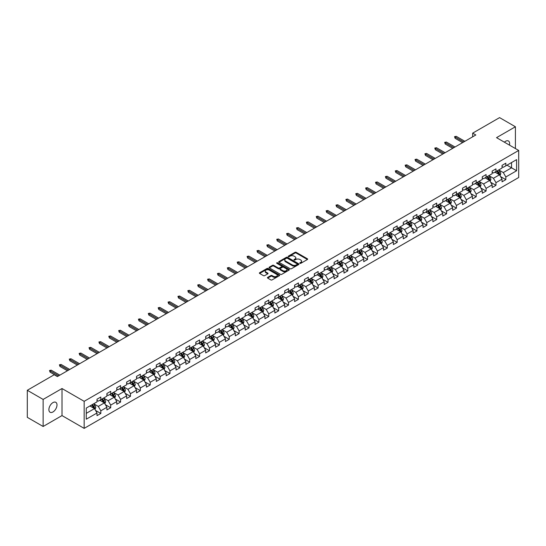 <?xml version="1.0" encoding="UTF-8"?>
<svg xmlns="http://www.w3.org/2000/svg" width="546" height="546" viewBox="0 0 546 546"><rect width="100%" height="100%" fill="white"/><g stroke="black" fill="none" stroke-linecap="round" stroke-linejoin="round"><path stroke-width="0.82" d="M299.931 263.322A0.614 0.355 0 0 0 300.798 263.322L307.405 259.507A0.88 0.505 0 0 0 307.664 259.152A0.88 0.505 0 0 0 307.405 258.79L296.219 252.334A0.88 0.505 0 0 0 294.976 252.334L288.37 256.142A0.614 0.355 0 0 0 289.237 256.647L290.097 256.156A2.812 1.624 0 0 1 294.076 256.156L295.004 256.695A2.812 1.624 0 0 1 295.83 257.842A2.812 1.624 0 0 1 295.004 258.988L294.151 259.48A0.614 0.355 0 0 0 295.017 259.985L295.877 259.493A2.812 1.624 0 0 1 299.856 259.493L300.785 260.032A2.812 1.624 0 0 1 301.61 261.179A2.812 1.624 0 0 1 300.785 262.326L299.931 262.817A0.614 0.355 0 0 0 299.931 263.322L299.931 262.817M52.948 411.964A5.733 3.31 120 0 0 56.688 406.913A5.733 3.31 120 0 0 55.815 402.32A5.733 3.31 120 0 0 52.948 402.607A5.733 3.31 120 0 0 49.201 407.657A5.733 3.31 120 0 0 50.082 412.25A5.733 3.31 120 0 0 52.948 411.964M509.459 145.113A5.733 3.31 120 0 0 508.456 140.991A5.733 3.31 120 0 0 505.589 141.271A5.733 3.31 120 0 0 504.381 142.185M267.683 277.382A0.88 0.505 0 0 0 267.431 277.737A0.88 0.505 0 0 0 267.683 278.098L270.823 279.914A0.88 0.505 0 0 0 272.072 279.914L279.402 275.675A0.88 0.505 0 0 0 279.661 275.314A0.88 0.505 0 0 0 279.402 274.959L268.216 268.495A0.88 0.505 0 0 0 266.974 268.495L259.637 272.734A0.88 0.505 0 0 0 259.377 273.089A0.88 0.505 0 0 0 259.637 273.45L263.431 275.641A0.88 0.505 0 0 0 264.673 275.641L267.813 273.826A0.88 0.505 0 0 0 268.066 273.471A0.88 0.505 0 0 0 267.813 273.109L265.929 272.024A2.355 1.358 0 0 1 265.24 271.062A2.355 1.358 0 0 1 266.694 269.813A2.355 1.358 0 0 1 269.253 270.106L276.624 274.358A2.355 1.358 0 0 1 277.313 275.314A2.355 1.358 0 0 1 275.86 276.569A2.355 1.358 0 0 1 273.293 276.276L272.072 275.566A0.88 0.505 0 0 0 270.823 275.566L267.683 277.382L267.683 278.098M62.005 388.527L43.134 399.426L27.3 390.288L27.3 417.342L43.134 426.481L62.005 415.588L84.166 428.378L84.166 401.324L62.005 388.527L62.005 415.588M515.41 148.546L515.41 126.761L496.539 137.653L518.7 150.45L84.166 401.324M515.41 126.761L499.576 117.622L472.665 133.156L472.665 136.814M27.3 390.288L54.211 374.747L57.378 376.576L475.832 134.985L472.665 133.156M290.158 268.748A0.88 0.505 0 0 0 291.4 268.748L298.737 264.517A0.88 0.505 0 0 0 298.99 264.155A0.88 0.505 0 0 0 298.737 263.8L287.544 257.337A0.88 0.505 0 0 0 286.302 257.337L278.965 261.575A0.88 0.505 0 0 0 278.713 261.93A0.88 0.505 0 0 0 278.965 262.292L290.158 268.748M277.068 263.452A0.614 0.355 0 0 1 277.696 263.541L289.059 270.099L281.736 274.331A0.88 0.505 0 0 1 280.494 274.331L269.301 267.868L272.44 266.073L272.44 265.342L269.301 267.151A0.88 0.505 0 0 0 269.048 267.513A0.88 0.505 0 0 0 269.301 267.868L269.301 267.151M272.44 266.073A0.88 0.505 0 0 1 273.683 266.073L273.683 265.342A0.88 0.505 0 0 0 272.44 265.342M273.683 265.342L278.221 267.963A0.88 0.505 0 0 0 279.463 267.963L281.545 266.755A0.88 0.505 0 0 0 281.804 266.4A0.88 0.505 0 0 0 281.545 266.038L276.822 263.315A0.614 0.355 0 0 1 277.696 262.81L289.066 269.376A0.88 0.505 0 0 1 289.325 269.738A0.88 0.505 0 0 1 289.066 270.093L289.066 269.376M84.166 428.378L518.7 177.505L518.7 150.45M95.53 410.415L100.819 413.465L100.819 410.797L106.9 407.289L106.9 409.957L110.701 407.76L110.701 405.091L116.776 401.583L116.776 404.252L120.577 402.061L120.577 399.385L126.658 395.877L126.658 398.546L130.453 396.355L130.453 393.686L136.534 390.178L136.534 392.847L140.336 390.649L140.336 387.981L146.417 384.473L146.417 387.141L150.211 384.95L150.211 382.282L156.292 378.767L156.292 381.436L160.094 379.245L160.094 376.576L166.168 373.068L166.168 375.737L169.97 373.539L169.97 370.87L176.051 367.362L176.051 370.031L179.852 367.84L179.852 365.172L185.927 361.657L185.927 364.325L189.728 362.135L189.728 359.466L195.809 355.958L195.809 358.626L199.604 356.429L199.604 353.76L205.685 350.252L205.685 352.921L209.487 350.73L209.487 348.061L215.568 344.546L215.568 347.215L219.362 345.024L219.362 342.356L225.443 338.848L225.443 341.516L229.245 339.319L229.245 336.65L235.319 333.142L235.319 335.81L239.121 333.62L239.121 330.951L245.202 327.436L245.202 330.105L249.003 327.914L249.003 325.245L255.078 321.737L255.078 324.406L258.879 322.208L258.879 319.54L264.96 316.032L264.96 318.7L268.755 316.509L268.755 313.841L274.836 310.326L274.836 312.995L278.637 310.804L278.637 308.135L284.712 304.627L284.712 307.296L288.513 305.098L288.513 302.429L294.594 298.921L294.594 301.59L298.396 299.399L298.396 296.731L304.47 293.216L304.47 295.884L308.272 293.693L308.272 291.025L314.353 287.517L314.353 290.185L318.147 287.988L318.147 285.319L324.228 281.811L324.228 284.48L328.03 282.289L328.03 279.62L334.111 276.105L334.111 278.774L337.906 276.583L337.906 273.915L343.987 270.406L343.987 273.075L347.788 270.877L347.788 268.209L353.863 264.701L353.863 267.369L357.664 265.179L357.664 262.51L363.745 258.995L363.745 261.664L367.547 259.473L367.547 256.804L373.621 253.296L373.621 255.965L377.423 253.767L377.423 251.099L383.504 247.591L383.504 250.259L387.298 248.068L387.298 245.4L393.379 241.885L393.379 244.553L397.181 242.363L397.181 239.694L403.262 236.186L403.262 238.855L407.057 236.657L407.057 233.988L413.138 230.48L413.138 233.149L416.939 230.958L416.939 228.289L423.013 224.775L423.013 227.443L426.815 225.252L426.815 222.584L432.896 219.076L432.896 221.744L436.698 219.547L436.698 216.878L442.772 213.37L442.772 216.039L446.573 213.848L446.573 211.179L452.654 207.664L452.654 210.333L456.449 208.142L456.449 205.473L462.53 201.965L462.53 204.634L466.332 202.436L466.332 199.768L472.413 196.26L472.413 198.928L476.208 196.737L476.208 194.069L482.289 190.554L482.289 193.223L486.09 191.032L486.09 188.363L492.164 184.855L492.164 187.524L495.966 185.326L495.966 182.657L502.047 179.149L502.047 181.818L505.842 179.627L505.842 176.959L516.612 170.741L516.612 159.63L511.547 162.551L511.547 167.813L516.612 170.741M100.819 413.465L97.017 415.656L97.017 412.988L86.254 419.205L86.254 408.087L97.017 401.876L97.017 399.208L100.819 397.01L100.819 399.679L106.9 396.171L106.9 393.502L110.701 391.311L110.701 393.98L116.776 390.465L116.776 387.797L120.577 385.606L120.577 388.274L126.658 384.766L126.658 382.098L130.453 379.9L130.453 382.569L136.534 379.06L136.534 376.392L140.336 374.201L140.336 376.87L146.417 373.355L146.417 370.686L150.211 368.495L150.211 371.164L156.292 367.656L156.292 364.987L160.094 362.79L160.094 365.458L166.168 361.95L166.168 359.282L169.97 357.091L169.97 359.759L176.051 356.245L176.051 353.576L179.852 351.385L179.852 354.054L185.927 350.546L185.927 347.877L189.728 345.679L189.728 348.348L195.809 344.84L195.809 342.171L199.604 339.981L199.604 342.649L205.685 339.134L205.685 336.466L209.487 334.275L209.487 336.943L215.568 333.435L215.568 330.767L219.362 328.569L219.362 331.238L225.443 327.73L225.443 325.061L229.245 322.87L229.245 325.539L235.319 322.024L235.319 319.355L239.121 317.165L239.121 319.833L245.202 316.325L245.202 313.657L249.003 311.459L249.003 314.127L255.078 310.619L255.078 307.951L258.879 305.76L258.879 308.429L264.96 304.914L264.96 302.245L268.755 300.054L268.755 302.723L274.836 299.215L274.836 296.546L278.637 294.349L278.637 297.017L284.712 293.509L284.712 290.841L288.513 288.65L288.513 291.318L294.594 287.803L294.594 285.135L298.396 282.944L298.396 285.613L304.47 282.105L304.47 279.436L308.272 277.238L308.272 279.907L314.353 276.399L314.353 273.73L318.147 271.539L318.147 274.208L324.228 270.7L324.228 268.025L328.03 265.834L328.03 268.502L334.111 264.994L334.111 262.326L337.906 260.128L337.906 262.797L343.987 259.289L343.987 256.62L347.788 254.429L347.788 257.098L353.863 253.59L353.863 250.914L357.664 248.723L357.664 251.392L363.745 247.884L363.745 245.215L367.547 243.018L367.547 245.686L373.621 242.178L373.621 239.51L377.423 237.319L377.423 239.987L383.504 236.479L383.504 233.804L387.298 231.613L387.298 234.282L393.379 230.774L393.379 228.105L397.181 225.907L397.181 228.576L403.262 225.068L403.262 222.399L407.057 220.209L407.057 222.877L413.138 219.369L413.138 216.701L416.939 214.503L416.939 217.171L423.013 213.663L423.013 210.995L426.815 208.797L426.815 211.466L432.896 207.958L432.896 205.289L436.698 203.098L436.698 205.767L442.772 202.259L442.772 199.59L446.573 197.393L446.573 200.061L452.654 196.553L452.654 193.885L456.449 191.687L456.449 194.356L462.53 190.847L462.53 188.179L466.332 185.988L466.332 188.657L472.413 185.149L472.413 182.48L476.208 180.282L476.208 182.951L482.289 179.443L482.289 176.774L486.09 174.577L486.09 177.252L492.164 173.737L492.164 171.069L495.966 168.878L495.966 171.546L502.047 168.038L502.047 165.37L505.842 163.172L505.842 165.841L516.612 159.63M99.809 400.266L104.368 402.9L98.287 406.408L93.728 403.774M97.017 400.409L98.287 401.146L100.819 399.679M98.287 406.408L100.819 410.797M104.368 402.9L106.9 407.289M109.685 394.56L114.244 397.195L108.163 400.703L103.604 398.075M106.9 394.71L108.163 395.44L110.701 393.98M108.163 400.703L110.701 405.091M114.244 397.195L116.776 401.583M119.567 388.861L124.126 391.489L118.045 395.004L113.486 392.369M116.776 389.005L118.045 389.735L120.577 388.274M118.045 395.004L120.577 399.385M124.126 391.489L126.658 395.877M129.443 383.155L134.002 385.79L127.921 389.298L123.362 386.664M126.658 383.299L127.921 384.036L130.453 382.569M127.921 389.298L130.453 393.686M134.002 385.79L136.534 390.178M139.319 377.45L143.878 380.084L137.804 383.592L133.244 380.965M136.534 377.6L137.804 378.33L140.336 376.87M137.804 383.592L140.336 387.981M143.878 380.084L146.417 384.473M149.201 371.751L153.76 374.379L147.679 377.893L143.12 375.259M146.417 371.894L147.679 372.625L150.211 371.164M147.679 377.893L150.211 382.282M153.76 374.379L156.292 378.767M159.077 366.045L163.636 368.68L157.562 372.188L153.003 369.553M156.292 366.189L157.562 366.926L160.094 365.458M157.562 372.188L160.094 376.576M163.636 368.68L166.168 373.068M168.96 360.34L173.519 362.974L167.438 366.482L162.879 363.854M166.168 360.49L167.438 361.22L169.97 359.759M167.438 366.482L169.97 370.87M173.519 362.974L176.051 367.362M178.835 354.641L183.395 357.268L177.314 360.783L172.754 358.149M176.051 354.784L177.314 355.514L179.852 354.054M177.314 360.783L179.852 365.172M183.395 357.268L185.927 361.657M188.718 348.935L193.277 351.569L187.196 355.077L182.637 352.443M185.927 349.085L187.196 349.815L189.728 348.348M187.196 355.077L189.728 359.466M193.277 351.569L195.809 355.958M198.594 343.229L203.153 345.864L197.072 349.372L192.513 346.744M195.809 343.379L197.072 344.11L199.604 342.649M197.072 349.372L199.604 353.76M203.153 345.864L205.685 350.252M208.47 337.53L213.029 340.158L206.954 343.673L202.395 341.038M205.685 337.674L206.954 338.404L209.487 336.943M206.954 343.673L209.487 348.061M213.029 340.158L215.568 344.546M218.352 331.825L222.911 334.459L216.83 337.967L212.271 335.333M215.568 331.975L216.83 332.705L219.362 331.238M216.83 337.967L219.362 342.356M222.911 334.459L225.443 338.848M228.228 326.119L232.787 328.753L226.713 332.261L222.147 329.634M225.443 326.269L226.713 326.999L229.245 325.539M226.713 332.261L229.245 336.65M232.787 328.753L235.319 333.142M238.111 320.42L242.67 323.048L236.589 326.563L232.03 323.928M235.319 320.563L236.589 321.294L239.121 319.833M236.589 326.563L239.121 330.951M242.67 323.048L245.202 327.436M247.986 314.714L252.545 317.349L246.464 320.857L241.905 318.222M245.202 314.865L246.464 315.595L249.003 314.127M246.464 320.857L249.003 325.245M252.545 317.349L255.078 321.737M257.862 309.009L262.428 311.643L256.347 315.151L251.788 312.524M255.078 309.159L256.347 309.889L258.879 308.429M256.347 315.151L258.879 319.54M262.428 311.643L264.96 316.032M267.745 303.31L272.304 305.937L266.223 309.452L261.664 306.818M264.96 303.453L266.223 304.183L268.755 302.723M266.223 309.452L268.755 313.841M272.304 305.937L274.836 310.326M277.621 297.604L282.18 300.239L276.105 303.747L271.546 301.112M274.836 297.754L276.105 298.485L278.637 297.017M276.105 303.747L278.637 308.135M282.18 300.239L284.712 304.627M287.503 291.898L292.062 294.533L285.981 298.041L281.422 295.413M284.712 292.049L285.981 292.779L288.513 291.318M285.981 298.041L288.513 302.429M292.062 294.533L294.594 298.921M297.379 286.2L301.938 288.834L295.857 292.342L291.298 289.708M294.594 286.343L295.857 287.073L298.396 285.613M295.857 292.342L298.396 296.731M301.938 288.834L304.47 293.216M307.262 280.494L311.821 283.128L305.74 286.636L301.18 284.002M304.47 280.644L305.74 281.374L308.272 279.907M305.74 286.636L308.272 291.025M311.821 283.128L314.353 287.517M317.137 274.788L321.696 277.423L315.615 280.931L311.056 278.303M314.353 274.938L315.615 275.669L318.147 274.208M315.615 280.931L318.147 285.319M321.696 277.423L324.228 281.811M327.013 269.089L331.572 271.724L325.498 275.232L320.939 272.597M324.228 269.233L325.498 269.963L328.03 268.502M325.498 275.232L328.03 279.62M331.572 271.724L334.111 276.105M336.896 263.384L341.455 266.018L335.374 269.526L330.815 266.892M334.111 263.534L335.374 264.264L337.906 262.797M335.374 269.526L337.906 273.915M341.455 266.018L343.987 270.406M346.771 257.678L351.331 260.312L345.256 263.82L340.697 261.193M343.987 257.828L345.256 258.558L347.788 257.098M345.256 263.82L347.788 268.209M351.331 260.312L353.863 264.701M356.654 251.979L361.213 254.613L355.132 258.121L350.573 255.487M353.863 252.122L355.132 252.853L357.664 251.392M355.132 258.121L357.664 262.51M361.213 254.613L363.745 258.995M366.53 246.273L371.089 248.908L365.008 252.416L360.449 249.781M363.745 246.423L365.008 247.154L367.547 245.686M365.008 252.416L367.547 256.804M371.089 248.908L373.621 253.296M376.412 240.574L380.972 243.202L374.89 246.71L370.331 244.082M373.621 240.718L374.89 241.448L377.423 239.987M374.89 246.71L377.423 251.099M380.972 243.202L383.504 247.591M386.288 234.869L390.847 237.503L384.766 241.011L380.207 238.377M383.504 235.012L384.766 235.742L387.298 234.282M384.766 241.011L387.298 245.4M390.847 237.503L393.379 241.885M396.164 229.163L400.723 231.797L394.649 235.306L390.09 232.671M393.379 229.313L394.649 230.043L397.181 228.576M394.649 235.306L397.181 239.694M400.723 231.797L403.262 236.186M406.047 223.464L410.606 226.092L404.525 229.6L399.965 226.972M403.262 223.607L404.525 224.338L407.057 222.877M404.525 229.6L407.057 233.988M410.606 226.092L413.138 230.48M415.922 217.758L420.481 220.393L414.407 223.901L409.848 221.266M413.138 217.902L414.407 218.632L416.939 217.171M414.407 223.901L416.939 228.289M420.481 220.393L423.013 224.775M425.805 212.053L430.364 214.687L424.283 218.195L419.724 215.561M423.013 212.203L424.283 212.933L426.815 211.466M424.283 218.195L426.815 222.584M430.364 214.687L432.896 219.076M435.681 206.354L440.24 208.981L434.159 212.49L429.6 209.862M432.896 206.497L434.159 207.227L436.698 205.767M434.159 212.49L436.698 216.878M440.24 208.981L442.772 213.37M445.556 200.648L450.122 203.283L444.041 206.791L439.482 204.156M442.772 200.791L444.041 201.522L446.573 200.061M444.041 206.791L446.573 211.179M450.122 203.283L452.654 207.664M455.439 194.942L459.998 197.577L453.917 201.085L449.358 198.451M452.654 195.093L453.917 195.823L456.449 194.356M453.917 201.085L456.449 205.473M459.998 197.577L462.53 201.965M465.315 189.244L469.874 191.871L463.8 195.386L459.241 192.752M462.53 189.387L463.8 190.117L466.332 188.657M463.8 195.386L466.332 199.768M469.874 191.871L472.413 196.26M475.197 183.538L479.757 186.172L473.675 189.68L469.116 187.046M472.413 183.681L473.675 184.411L476.208 182.951M473.675 189.68L476.208 194.069M479.757 186.172L482.289 190.554M485.073 177.832L489.632 180.467L483.558 183.975L478.992 181.34M482.289 177.982L483.558 178.713L486.09 177.252M483.558 183.975L486.09 188.363M489.632 180.467L492.164 184.855M494.956 172.133L499.515 174.761L493.434 178.276L488.875 175.641M492.164 172.277L493.434 173.007L495.966 171.546M493.434 178.276L495.966 182.657M499.515 174.761L502.047 179.149M506.981 165.185L511.547 167.813L503.31 172.57L498.751 169.936M502.047 166.571L503.31 167.301L505.842 165.841M503.31 172.57L505.842 176.959M43.134 399.426L43.134 426.481M86.254 413.356L94.485 408.599L89.926 405.971M94.485 408.599L97.017 412.988M500.559 176.57L505.842 179.627M490.677 182.275L495.966 185.326M480.801 187.981L486.09 191.032M470.918 193.68L476.208 196.737M461.042 199.386L466.332 202.436M451.167 205.091L456.449 208.142M441.284 210.79L446.573 213.848M431.408 216.496L436.698 219.547M421.526 222.202L426.815 225.252M411.65 227.9L416.939 230.958M401.774 233.606L407.057 236.657M391.892 239.312L397.181 242.363M382.016 245.011L387.298 248.068M372.133 250.716L377.423 253.767M362.257 256.422L367.547 259.473M352.375 262.121L357.664 265.179M342.499 267.827L347.788 270.877M332.623 273.532L337.906 276.583M322.741 279.231L328.03 282.289M312.865 284.937L318.147 287.988M302.982 290.643L308.272 293.693M293.106 296.341L298.396 299.399M283.224 302.047L288.513 305.098M273.348 307.753L278.637 310.804M263.472 313.452L268.755 316.509M253.59 319.157L258.879 322.208M243.714 324.863L249.003 327.914M233.831 330.562L239.121 333.62M223.956 336.268L229.245 339.319M214.08 341.973L219.362 345.024M204.197 347.672L209.487 350.73M194.321 353.378L199.604 356.429M184.439 359.084L189.728 362.135M174.563 364.783L179.852 367.84M164.68 370.488L169.97 373.539M154.805 376.194L160.094 379.245M144.929 381.893L150.211 384.95M135.046 387.599L140.336 390.649M125.171 393.304L130.453 396.355M115.288 399.003L120.577 402.061M105.412 404.709L110.701 407.76M300.177 263.411L300.785 263.056A2.812 1.624 0 0 0 301.61 261.909L301.61 261.179M295.83 257.842L295.83 258.572A2.812 1.624 0 0 1 295.004 259.719L294.396 260.073M307.405 258.79L307.405 259.507L296.219 253.064A0.88 0.505 0 0 0 294.976 253.064L288.616 256.736M298.723 264.523L287.544 258.067A0.88 0.505 0 0 0 286.302 258.067L278.979 262.298L278.965 261.575M297.181 264.407A0.614 0.355 0 0 0 297.181 263.902L287.36 258.238A0.614 0.355 0 0 0 286.486 258.238L285.585 258.756A2.812 1.624 0 0 0 284.766 259.903A2.812 1.624 0 0 0 285.585 261.049L292.301 264.926A2.812 1.624 0 0 0 296.28 264.926L297.181 264.407L297.181 265.138A0.614 0.355 0 0 0 297.358 264.885L297.358 264.155M284.766 259.903L284.766 260.633A2.812 1.624 0 0 0 285.585 261.787L285.585 261.049M297.181 265.138L296.28 265.656A2.812 1.624 0 0 1 292.301 265.656L285.585 261.787M273.683 266.073L278.221 268.693A0.88 0.505 0 0 0 279.463 268.693L281.545 267.492A0.88 0.505 0 0 0 281.804 267.13L281.804 266.4M282.93 270.68A2.355 1.358 0 0 0 285.497 270.973A2.355 1.358 0 0 0 286.943 269.717A2.355 1.358 0 0 0 286.254 268.762L283.661 267.26A0.88 0.505 0 0 0 282.418 267.26L280.337 268.461A0.88 0.505 0 0 0 280.078 268.823A0.88 0.505 0 0 0 280.337 269.178L282.93 270.68L282.93 271.41A2.355 1.358 0 0 0 285.497 271.703A2.355 1.358 0 0 0 286.943 270.447L286.943 269.717M280.078 268.823L280.078 269.553A0.88 0.505 0 0 0 280.337 269.908L280.337 269.178M282.93 271.41L280.337 269.908M277.313 275.314L277.313 276.051A2.355 1.358 0 0 1 275.86 277.3A2.355 1.358 0 0 1 273.293 277.006L272.072 276.296A0.88 0.505 0 0 0 270.823 276.296L267.697 278.105M265.24 271.062L265.24 271.799A2.355 1.358 0 0 0 265.929 272.754L265.929 272.024M267.813 273.109L267.813 273.826L265.929 272.754M279.395 275.682L268.216 269.233A0.88 0.505 0 0 0 266.974 269.233L259.65 273.457M500.013 175.628L500.764 173.73A2.375 1.372 -120 0 0 500.006 171.71L498.703 169.963M496.423 172.98L495.536 171.792M496.737 171.103L498.048 172.843A2.375 1.372 60 0 1 498.723 174.27L499.488 173.833A2.375 1.372 -120 0 0 498.805 172.406L497.502 170.659M496.901 171.007L498.355 172.939A1.208 0.696 60 0 1 498.573 173.307L499.488 173.833M463.731 141.967L455.111 136.991L455.111 138.302L454.538 136.657L455.111 136.991L456.251 136.329L464.871 141.312M455.111 138.302L462.592 142.629M454.538 136.657L456.251 136.329M490.137 181.333L490.888 179.436A2.375 1.372 -120 0 0 490.131 177.416L488.82 175.669M486.547 178.685L485.66 177.498M486.861 176.802L488.165 178.549A2.375 1.372 60 0 1 488.847 179.975L489.605 179.538A2.375 1.372 -120 0 0 488.929 178.112L487.619 176.365M487.025 176.706L488.472 178.644A1.208 0.696 60 0 1 488.697 179.013L489.605 179.538M480.255 187.039L481.006 185.142A2.375 1.372 -120 0 0 480.255 183.115L478.944 181.374M476.665 184.384L475.778 183.203M476.979 182.507L478.289 184.248A2.375 1.372 60 0 1 478.965 185.681L479.729 185.237A2.375 1.372 -120 0 0 479.047 183.811L477.743 182.071M477.149 182.412L478.596 184.343A1.208 0.696 60 0 1 478.815 184.712L479.729 185.237M453.856 147.673L445.229 142.69L445.229 144.007L444.662 142.363L445.229 142.69L446.369 142.035L454.995 147.011M445.229 144.007L452.716 148.328M444.662 142.363L446.369 142.035M443.98 153.378L435.353 148.396L435.353 149.713L434.78 148.068L435.353 148.396L436.493 147.734L445.12 152.716M435.353 149.713L442.84 154.033M434.78 148.068L436.493 147.734M470.379 192.738L471.13 190.841A2.375 1.372 -120 0 0 470.372 188.82L469.069 187.073M466.789 190.09L465.902 188.902M467.103 188.213L468.407 189.953A2.375 1.372 60 0 1 469.089 191.38L469.847 190.943A2.375 1.372 -120 0 0 469.171 189.517L467.861 187.769M467.267 188.117L468.721 190.049A1.208 0.696 60 0 1 468.939 190.417L469.847 190.943M460.496 198.444L461.254 196.546A2.375 1.372 -120 0 0 460.496 194.526L459.186 192.779M456.906 195.796L456.019 194.608M457.227 193.912L458.531 195.659A2.375 1.372 60 0 1 459.213 197.086L459.971 196.649A2.375 1.372 -120 0 0 459.288 195.222L457.985 193.475M457.391 193.816L458.838 195.755A1.208 0.696 60 0 1 459.056 196.123L459.971 196.649M450.621 204.149L451.371 202.245A2.375 1.372 -120 0 0 450.614 200.225L449.31 198.485M447.031 201.494L446.143 200.314M447.345 199.618L448.655 201.358A2.375 1.372 60 0 1 449.331 202.791L450.088 202.348A2.375 1.372 -120 0 0 449.413 200.921L448.102 199.181M447.508 199.522L448.962 201.454A1.208 0.696 60 0 1 449.181 201.822L450.088 202.348M434.097 159.077L425.47 154.102L425.47 155.412L424.904 153.767L425.47 154.102L426.61 153.44L435.237 158.422M425.47 155.412L432.958 159.739M424.904 153.767L426.61 153.44M424.222 164.783L415.595 159.801L415.595 161.118L415.021 159.473L415.595 159.801L416.735 159.145L425.361 164.121M415.595 161.118L423.082 165.438M415.021 159.473L416.735 159.145M414.339 170.482L405.719 165.506L405.719 166.823L405.146 165.179L405.719 165.506L406.859 164.844L415.479 169.826M405.719 166.823L413.199 171.144M405.146 165.179L406.859 164.844M440.738 209.848L441.496 207.951A2.375 1.372 -120 0 0 440.738 205.931L439.428 204.184M437.148 207.2L436.261 206.013M437.469 205.316L438.772 207.064A2.375 1.372 60 0 1 439.455 208.49L440.212 208.053A2.375 1.372 -120 0 0 439.537 206.627L438.226 204.88M437.633 205.221L439.08 207.159A1.208 0.696 60 0 1 439.305 207.528L440.212 208.053M404.463 176.187L395.836 171.212L395.836 172.522L395.27 170.878L395.836 171.212L396.976 170.55L405.603 175.532M395.836 172.522L403.323 176.849M395.27 170.878L396.976 170.55M430.862 215.554L431.613 213.657A2.375 1.372 -120 0 0 430.855 211.636L429.552 209.889M427.272 212.906L426.385 211.718M427.586 211.022L428.897 212.769A2.375 1.372 60 0 1 429.572 214.196L430.337 213.759A2.375 1.372 -120 0 0 429.654 212.333L428.351 210.585M427.757 210.927L429.204 212.865A1.208 0.696 60 0 1 429.422 213.233L430.337 213.759M394.581 181.893L385.961 176.911L385.961 178.228L385.387 176.583L385.961 176.911L387.1 176.256L395.72 181.231M385.961 178.228L393.441 182.548M385.387 176.583L387.1 176.256M420.986 221.26L421.737 219.355A2.375 1.372 -120 0 0 420.98 217.335L419.669 215.595M417.397 218.605L416.509 217.424M417.71 216.728L419.014 218.468A2.375 1.372 60 0 1 419.697 219.901L420.454 219.458A2.375 1.372 -120 0 0 419.778 218.031L418.468 216.291M417.874 216.632L419.328 218.564A1.208 0.696 60 0 1 419.546 218.932L420.454 219.458M384.705 187.592L376.078 182.617L376.078 183.934L375.512 182.289L376.078 182.617L377.218 181.955L385.845 186.937M376.078 183.934L383.565 188.254M375.512 182.289L377.218 181.955M411.104 226.959L411.861 225.061A2.375 1.372 -120 0 0 411.104 223.041L409.793 221.294M407.514 224.31L406.627 223.123M407.828 222.427L409.138 224.174A2.375 1.372 60 0 1 409.814 225.6L410.578 225.164A2.375 1.372 -120 0 0 409.896 223.737L408.592 221.99M407.998 222.331L409.445 224.27A1.208 0.696 60 0 1 409.664 224.638L410.578 225.164M374.829 193.298L366.202 188.322L366.202 189.633L365.629 187.988L366.202 188.322L367.342 187.66L375.969 192.642M366.202 189.633L373.689 193.96M365.629 187.988L367.342 187.66M401.228 232.664L401.979 230.767A2.375 1.372 -120 0 0 401.221 228.747L399.918 227M397.638 230.016L396.751 228.829M397.952 228.132L399.262 229.88A2.375 1.372 60 0 1 399.938 231.306L400.696 230.869A2.375 1.372 -120 0 0 400.02 229.436L398.71 227.696M398.116 228.037L399.57 229.975A1.208 0.696 60 0 1 399.788 230.344L400.696 230.869M364.946 199.003L356.32 194.021L356.32 195.338L355.753 193.694L356.32 194.021L357.459 193.366L366.086 198.341M356.32 195.338L363.807 199.659M355.753 193.694L357.459 193.366M391.345 238.37L392.103 236.466A2.375 1.372 -120 0 0 391.345 234.446L390.035 232.705M387.756 235.715L386.868 234.534M388.076 233.838L389.38 235.579A2.375 1.372 60 0 1 390.062 237.012L390.82 236.568A2.375 1.372 -120 0 0 390.137 235.142L388.834 233.401M388.24 233.743L389.687 235.674A1.208 0.696 60 0 1 389.905 236.043L390.82 236.568M355.071 204.702L346.444 199.727L346.444 201.044L345.877 199.399L346.444 199.727L347.584 199.065L356.21 204.047M346.444 201.044L353.931 205.364M345.877 199.399L347.584 199.065M381.47 244.069L382.22 242.171A2.375 1.372 -120 0 0 381.463 240.151L380.159 238.404M377.88 241.421L376.993 240.233M378.194 239.537L379.504 241.284A2.375 1.372 60 0 1 380.18 242.711L380.944 242.274A2.375 1.372 -120 0 0 380.262 240.847L378.958 239.1M378.358 239.441L379.811 241.38A1.208 0.696 60 0 1 380.03 241.748L380.944 242.274M345.188 210.408L336.568 205.433L336.568 206.743L335.995 205.098L336.568 205.433L337.708 204.77L346.328 209.753M336.568 206.743L344.048 211.07M335.995 205.098L337.708 204.77M371.587 249.775L372.345 247.877A2.375 1.372 -120 0 0 371.587 245.857L370.277 244.11M368.004 247.126L367.11 245.939M368.318 245.243L369.622 246.99A2.375 1.372 60 0 1 370.304 248.416L371.062 247.98A2.375 1.372 -120 0 0 370.386 246.546L369.076 244.806M368.482 245.147L369.929 247.085A1.208 0.696 60 0 1 370.154 247.454L371.062 247.98M335.312 216.114L326.685 211.131L326.685 212.449L326.119 210.804L326.685 211.131L327.825 210.476L336.452 215.452M326.685 212.449L334.172 216.769M326.119 210.804L327.825 210.476M361.711 255.473L362.462 253.576A2.375 1.372 -120 0 0 361.705 251.556L360.401 249.815M358.121 252.825L357.234 251.645M358.435 250.948L359.746 252.689A2.375 1.372 60 0 1 360.421 254.122L361.186 253.678A2.375 1.372 -120 0 0 360.503 252.252L359.2 250.505M358.606 250.853L360.053 252.784A1.208 0.696 60 0 1 360.271 253.153L361.186 253.678M325.43 221.812L316.81 216.837L316.81 218.154L316.236 216.509L316.81 216.837L317.949 216.175L326.569 221.157M316.81 218.154L324.29 222.475M316.236 216.509L317.949 216.175M351.836 261.179L352.586 259.282A2.375 1.372 -120 0 0 351.829 257.262L350.525 255.514M348.246 258.531L347.358 257.343M348.56 256.647L349.863 258.394A2.375 1.372 60 0 1 350.546 259.821L351.303 259.384A2.375 1.372 -120 0 0 350.628 257.958L349.317 256.21M348.723 256.552L350.177 258.49A1.208 0.696 60 0 1 350.395 258.859L351.303 259.384M315.554 227.518L306.927 222.543L306.927 223.853L306.361 222.208L306.927 222.543L308.067 221.881L316.694 226.863M306.927 223.853L314.414 228.18M306.361 222.208L308.067 221.881M341.953 266.885L342.711 264.987A2.375 1.372 -120 0 0 341.953 262.967L340.643 261.22M338.363 264.237L337.476 263.049M338.677 262.353L339.987 264.1A2.375 1.372 60 0 1 340.67 265.527L341.427 265.09A2.375 1.372 -120 0 0 340.745 263.657L339.441 261.916M338.848 262.257L340.295 264.196A1.208 0.696 60 0 1 340.513 264.564L341.427 265.09M305.678 233.224L297.051 228.242L297.051 229.559L296.478 227.914L297.051 228.242L298.191 227.586L306.818 232.562M297.051 229.559L304.538 233.879M296.478 227.914L298.191 227.586M332.077 272.584L332.828 270.686A2.375 1.372 -120 0 0 332.07 268.666L330.767 266.926M328.487 269.936L327.6 268.755M328.801 268.059L330.112 269.799A2.375 1.372 60 0 1 330.787 271.232L331.545 270.789A2.375 1.372 -120 0 0 330.869 269.362L329.559 267.615M328.965 267.963L330.419 269.895A1.208 0.696 60 0 1 330.637 270.263L331.545 270.789M295.796 238.923L287.169 233.947L287.169 235.265L286.602 233.62L287.169 233.947L288.315 233.285L296.935 238.268M287.169 235.265L294.656 239.585M286.602 233.62L288.315 233.285M322.195 278.289L322.952 276.392A2.375 1.372 -120 0 0 322.195 274.372L320.884 272.625M318.605 275.641L317.717 274.454M318.925 273.758L320.229 275.505A2.375 1.372 60 0 1 320.911 276.931L321.669 276.494A2.375 1.372 -120 0 0 320.987 275.068L319.683 273.321M319.089 273.662L320.536 275.6A1.208 0.696 60 0 1 320.755 275.969L321.669 276.494M285.92 244.628L277.293 239.653L277.293 240.963L276.726 239.319L277.293 239.653L278.433 238.991L287.06 243.973M277.293 240.963L284.78 245.29M276.726 239.319L278.433 238.991M312.319 283.995L313.07 282.098A2.375 1.372 -120 0 0 312.312 280.078L311.008 278.33M308.729 281.347L307.842 280.159M309.043 279.463L310.353 281.21A2.375 1.372 60 0 1 311.029 282.637L311.793 282.2A2.375 1.372 -120 0 0 311.111 280.767L309.807 279.026M309.207 279.368L310.66 281.306A1.208 0.696 60 0 1 310.879 281.675L311.793 282.2M276.037 250.334L267.417 245.352L267.417 246.669L266.844 245.024L267.417 245.352L268.557 244.697L277.177 249.672M267.417 246.669L274.897 250.989M266.844 245.024L268.557 244.697M302.443 289.694L303.194 287.797A2.375 1.372 -120 0 0 302.436 285.776L301.126 284.036M298.853 287.046L297.959 285.865M299.167 285.169L300.471 286.909A2.375 1.372 60 0 1 301.153 288.343L301.911 287.899A2.375 1.372 -120 0 0 301.235 286.473L299.925 284.725M299.331 285.073L300.778 287.005A1.208 0.696 60 0 1 301.003 287.373L301.911 287.899M266.161 256.033L257.535 251.058L257.535 252.375L256.968 250.73L257.535 251.058L258.674 250.396L267.301 255.378M257.535 252.375L265.022 256.695M256.968 250.73L258.674 250.396M292.56 295.4L293.311 293.502A2.375 1.372 -120 0 0 292.554 291.482L291.25 289.735M288.97 292.752L288.083 291.564M289.284 290.868L290.595 292.615A2.375 1.372 60 0 1 291.271 294.041L292.035 293.605A2.375 1.372 -120 0 0 291.352 292.178L290.049 290.431M289.455 290.772L290.902 292.711A1.208 0.696 60 0 1 291.12 293.079L292.035 293.605M256.286 261.739L247.659 256.757L247.659 258.074L247.085 256.429L247.659 256.757L248.799 256.101L257.425 261.084M247.659 258.074L255.139 262.401M247.085 256.429L248.799 256.101M282.685 301.105L283.435 299.208A2.375 1.372 -120 0 0 282.678 297.188L281.374 295.441M279.095 298.457L278.207 297.27M279.409 296.574L280.712 298.321A2.375 1.372 60 0 1 281.395 299.747L282.152 299.31A2.375 1.372 -120 0 0 281.477 297.877L280.166 296.137M279.572 296.478L281.026 298.416A1.208 0.696 60 0 1 281.245 298.778L282.152 299.31M246.403 267.444L237.776 262.462L237.776 263.779L237.21 262.135L237.776 262.462L238.916 261.807L247.543 266.782M237.776 263.779L245.263 268.1M237.21 262.135L238.916 261.807M272.802 306.804L273.56 304.907A2.375 1.372 -120 0 0 272.802 302.887L271.492 301.146M269.212 304.156L268.325 302.975M269.533 302.279L270.836 304.02A2.375 1.372 60 0 1 271.519 305.453L272.277 305.009A2.375 1.372 -120 0 0 271.594 303.583L270.29 301.836M269.697 302.184L271.144 304.115A1.208 0.696 60 0 1 271.362 304.484L272.277 305.009M236.527 273.143L227.9 268.168L227.9 269.485L227.327 267.84L227.9 268.168L229.04 267.506L237.667 272.488M227.9 269.485L235.387 273.805M227.327 267.84L229.04 267.506M262.926 312.51L263.677 310.613A2.375 1.372 -120 0 0 262.919 308.592L261.616 306.845M259.336 309.862L258.449 308.674M259.65 307.978L260.961 309.725A2.375 1.372 60 0 1 261.636 311.152L262.394 310.715A2.375 1.372 -120 0 0 261.718 309.289L260.408 307.541M259.814 307.883L261.268 309.821A1.208 0.696 60 0 1 261.486 310.189L262.394 310.715M226.645 278.849L218.025 273.867L218.025 275.184L217.451 273.539L218.025 273.867L219.164 273.212L227.784 278.194M218.025 275.184L225.505 279.504M217.451 273.539L219.164 273.212M253.044 318.216L253.801 316.318A2.375 1.372 -120 0 0 253.044 314.298L251.733 312.551M249.454 315.561L248.566 314.38M249.775 313.684L251.078 315.431A2.375 1.372 60 0 1 251.761 316.857L252.518 316.421A2.375 1.372 -120 0 0 251.843 314.987L250.532 313.247M249.938 313.588L251.385 315.527A1.208 0.696 60 0 1 251.61 315.888L252.518 316.421M216.769 284.555L208.142 279.572L208.142 280.89L207.576 279.245L208.142 279.572L209.282 278.917L217.909 283.893M208.142 280.89L215.629 285.21M207.576 279.245L209.282 278.917M243.168 323.915L243.919 322.017A2.375 1.372 -120 0 0 243.161 319.997L241.858 318.257M239.578 321.266L238.691 320.086M239.892 319.39L241.202 321.13A2.375 1.372 60 0 1 241.878 322.563L242.642 322.12A2.375 1.372 -120 0 0 241.96 320.693L240.656 318.946M240.056 319.294L241.509 321.225A1.208 0.696 60 0 1 241.728 321.594L242.642 322.12M206.886 290.254L198.266 285.278L198.266 286.595L197.693 284.951L198.266 285.278L199.406 284.616L208.026 289.598M198.266 286.595L205.746 290.916M197.693 284.951L199.406 284.616M233.292 329.62L234.043 327.723A2.375 1.372 -120 0 0 233.285 325.703L231.975 323.955M229.702 326.972L228.815 325.785M230.016 325.088L231.32 326.836A2.375 1.372 60 0 1 232.002 328.262L232.76 327.825A2.375 1.372 -120 0 0 232.084 326.399L230.774 324.652M230.18 324.993L231.634 326.931A1.208 0.696 60 0 1 231.852 327.3L232.76 327.825M197.01 295.959L188.384 290.977L188.384 292.294L187.817 290.649L188.384 290.977L189.523 290.322L198.15 295.304M188.384 292.294L195.871 296.615M187.817 290.649L189.523 290.322M223.41 335.326L224.16 333.429A2.375 1.372 -120 0 0 223.41 331.408L222.099 329.661M219.82 332.671L218.932 331.49M220.134 330.794L221.444 332.541A2.375 1.372 60 0 1 222.12 333.968L222.884 333.531A2.375 1.372 -120 0 0 222.202 332.098L220.898 330.357M220.304 330.699L221.751 332.637A1.208 0.696 60 0 1 221.969 332.999L222.884 333.531M187.135 301.665L178.508 296.683L178.508 298L177.935 296.355L178.508 296.683L179.648 296.028L188.274 301.003M178.508 298L185.995 302.32M177.935 296.355L179.648 296.028M213.534 341.025L214.285 339.127A2.375 1.372 -120 0 0 213.527 337.107L212.223 335.367M209.944 338.377L209.057 337.189M210.258 336.5L211.561 338.24A2.375 1.372 60 0 1 212.244 339.667L213.001 339.23A2.375 1.372 -120 0 0 212.326 337.803L211.015 336.056M210.422 336.404L211.875 338.336A1.208 0.696 60 0 1 212.094 338.704L213.001 339.23M177.252 307.364L168.625 302.388L168.625 303.706L168.059 302.061L168.625 302.388L169.765 301.726L178.392 306.709M168.625 303.706L176.112 308.026M168.059 302.061L169.765 301.726M203.651 346.73L204.409 344.833A2.375 1.372 -120 0 0 203.651 342.813L202.341 341.066M200.061 344.082L199.174 342.895M200.382 342.199L201.686 343.946A2.375 1.372 60 0 1 202.368 345.372L203.126 344.935A2.375 1.372 -120 0 0 202.443 343.509L201.14 341.762M200.546 342.103L201.993 344.041A1.208 0.696 60 0 1 202.211 344.41L203.126 344.935M167.376 313.07L158.749 308.087L158.749 309.405L158.176 307.76L158.749 308.087L159.889 307.432L168.516 312.414M158.749 309.405L166.237 313.725M158.176 307.76L159.889 307.432M193.775 352.436L194.526 350.539A2.375 1.372 -120 0 0 193.769 348.519L192.465 346.771M190.185 349.781L189.298 348.601M190.499 347.904L191.81 349.652A2.375 1.372 60 0 1 192.485 351.078L193.25 350.641A2.375 1.372 -120 0 0 192.567 349.208L191.257 347.468M190.663 347.809L192.117 349.747A1.208 0.696 60 0 1 192.335 350.109L193.25 350.641M157.494 318.775L148.874 313.793L148.874 315.11L148.3 313.465L148.874 313.793L150.013 313.138L158.633 318.113M148.874 315.11L156.354 319.43M148.3 313.465L150.013 313.138M183.893 358.135L184.65 356.238A2.375 1.372 -120 0 0 183.893 354.217L182.582 352.477M180.31 355.487L179.416 354.299M180.624 353.61L181.927 355.35A2.375 1.372 60 0 1 182.61 356.777L183.367 356.34A2.375 1.372 -120 0 0 182.692 354.914L181.381 353.166M180.787 353.515L182.234 355.446A1.208 0.696 60 0 1 182.46 355.815L183.367 356.34M147.618 324.474L138.991 319.499L138.991 320.816L138.425 319.171L138.991 319.499L140.131 318.837L148.758 323.819M138.991 320.816L146.478 325.136M138.425 319.171L140.131 318.837M174.017 363.841L174.768 361.943A2.375 1.372 -120 0 0 174.01 359.923L172.707 358.176M170.427 361.193L169.54 360.005M170.741 359.309L172.051 361.056A2.375 1.372 60 0 1 172.727 362.483L173.492 362.046A2.375 1.372 -120 0 0 172.809 360.619L171.505 358.872M170.912 359.213L172.359 361.152A1.208 0.696 60 0 1 172.577 361.52L173.492 362.046M137.735 330.18L129.115 325.198L129.115 326.515L128.542 324.87L129.115 325.198L130.255 324.542L138.875 329.525M129.115 326.515L136.596 330.835M128.542 324.87L130.255 324.542M164.141 369.546L164.892 367.649A2.375 1.372 -120 0 0 164.134 365.629L162.824 363.882M160.551 366.892L159.664 365.711M160.865 365.015L162.169 366.762A2.375 1.372 60 0 1 162.851 368.188L163.609 367.751A2.375 1.372 -120 0 0 162.933 366.318L161.623 364.578M161.029 364.919L162.483 366.857A1.208 0.696 60 0 1 162.701 367.219L163.609 367.751M127.86 335.886L119.233 330.903L119.233 332.221L118.666 330.576L119.233 330.903L120.373 330.248L128.999 335.224M119.233 332.221L126.72 336.541M118.666 330.576L120.373 330.248M154.259 375.245L155.016 373.348A2.375 1.372 -120 0 0 154.259 371.328L152.948 369.587M150.669 372.597L149.781 371.41M150.983 370.72L152.293 372.461A2.375 1.372 60 0 1 152.969 373.887L153.733 373.45A2.375 1.372 -120 0 0 153.051 372.024L151.747 370.277M151.153 370.625L152.6 372.556A1.208 0.696 60 0 1 152.819 372.925L153.733 373.45M117.984 341.584L109.357 336.609L109.357 337.926L108.784 336.281L109.357 336.609L110.497 335.947L119.124 340.929M109.357 337.926L116.844 342.246M108.784 336.281L110.497 335.947M144.383 380.951L145.134 379.054A2.375 1.372 -120 0 0 144.376 377.033L143.072 375.286M140.793 378.303L139.906 377.115M141.107 376.419L142.417 378.166A2.375 1.372 60 0 1 143.093 379.593L143.851 379.156A2.375 1.372 -120 0 0 143.175 377.73L141.864 375.982M141.271 376.324L142.724 378.262A1.208 0.696 60 0 1 142.943 378.631L143.851 379.156M108.101 347.29L99.474 342.308L99.474 343.625L98.908 341.98L99.474 342.308L100.614 341.653L109.241 346.635M99.474 343.625L106.961 347.945M98.908 341.98L100.614 341.653M134.5 386.657L135.258 384.759A2.375 1.372 -120 0 0 134.5 382.739L133.19 380.992M130.91 384.002L130.023 382.821M131.231 382.125L132.535 383.872A2.375 1.372 60 0 1 133.217 385.299L133.975 384.855A2.375 1.372 -120 0 0 133.292 383.428L131.989 381.688M131.395 382.029L132.842 383.968A1.208 0.696 60 0 1 133.06 384.329L133.975 384.855M98.225 352.996L89.599 348.014L89.599 349.331L89.032 347.686L89.599 348.014L90.738 347.358L99.365 352.334M89.599 349.331L97.086 353.651M89.032 347.686L90.738 347.358M124.624 392.356L125.375 390.458A2.375 1.372 -120 0 0 124.618 388.438L123.314 386.698M121.035 389.707L120.147 388.52M121.349 387.831L122.659 389.571A2.375 1.372 60 0 1 123.335 390.997L124.099 390.561A2.375 1.372 -120 0 0 123.416 389.134L122.113 387.387M121.512 387.735L122.966 389.667A1.208 0.696 60 0 1 123.184 390.035L124.099 390.561M88.343 358.695L79.723 353.719L79.723 355.037L79.15 353.392L79.723 353.719L80.863 353.057L89.483 358.04M79.723 355.037L87.203 359.357M79.15 353.392L80.863 353.057M114.742 398.061L115.499 396.164A2.375 1.372 -120 0 0 114.742 394.144L113.431 392.397M111.159 395.413L110.265 394.226M111.473 393.529L112.776 395.277A2.375 1.372 60 0 1 113.459 396.703L114.216 396.266A2.375 1.372 -120 0 0 113.541 394.84L112.23 393.093M111.637 393.434L113.083 395.372A1.208 0.696 60 0 1 113.309 395.741L114.216 396.266M78.467 364.4L69.84 359.418L69.84 360.735L69.274 359.091L69.84 359.418L70.98 358.763L79.607 363.745M69.84 360.735L77.327 365.056M69.274 359.091L70.98 358.763M104.866 403.767L105.617 401.87A2.375 1.372 -120 0 0 104.859 399.849L103.556 398.102M101.276 401.112L100.389 399.931M101.59 399.235L102.901 400.982A2.375 1.372 60 0 1 103.576 402.409L104.341 401.965A2.375 1.372 -120 0 0 103.658 400.539L102.355 398.798M101.761 399.14L103.208 401.078A1.208 0.696 60 0 1 103.426 401.44L104.341 401.965M68.584 370.106L59.964 365.124L59.964 366.441L59.391 364.796L59.964 365.124L61.104 364.469L69.724 369.444M59.964 366.441L67.445 370.761M59.391 364.796L61.104 364.469M94.99 409.466L95.741 407.569A2.375 1.372 -120 0 0 94.984 405.548L93.68 403.808M91.4 406.818L90.513 405.63M91.714 404.941L93.018 406.681A2.375 1.372 60 0 1 93.7 408.108L94.458 407.671A2.375 1.372 -120 0 0 93.782 406.244L92.472 404.497M91.878 404.845L93.332 406.777A1.208 0.696 60 0 1 93.55 407.145L94.458 407.671M58.709 375.805L50.082 370.83L50.082 372.147L49.515 370.502L50.082 370.83L51.222 370.168L59.848 375.15M50.082 372.147L57.569 376.467M49.515 370.502L51.222 370.168M300.785 263.056L300.785 262.326M294.151 259.985L294.151 259.48M295.004 259.719L295.004 258.988M288.37 256.647L288.37 256.142M294.976 253.064L294.976 252.334M296.219 253.064L296.219 252.334M286.302 258.067L286.302 257.337M287.544 258.067L287.544 257.337M298.737 264.517L298.737 263.8M292.301 265.656L292.301 264.926M296.28 265.656L296.28 264.926M278.221 268.693L278.221 267.963M279.463 268.693L279.463 267.963M281.545 267.492L281.545 266.755M277.696 263.541L277.696 262.81M270.823 276.296L270.823 275.566M272.072 276.296L272.072 275.566M273.293 277.006L273.293 276.276M259.637 273.45L259.637 272.734M266.974 269.233L266.974 268.495M268.216 269.233L268.216 268.495M279.402 275.675L279.402 274.959M499.276 174.624L500.75 173.778M498.805 172.406L500.006 171.71M497.119 173.382L498.048 172.843M489.4 180.33L490.874 179.484M488.929 178.112L490.131 177.416M487.237 179.081L488.165 178.549M479.518 186.036L480.992 185.183M479.047 183.811L480.255 183.115M477.361 184.787L478.289 184.248M469.642 191.735L471.116 190.888M469.171 189.517L470.372 188.82M467.478 190.493L468.407 189.953M459.766 197.44L461.233 196.594M459.288 195.222L460.496 194.526M457.603 196.191L458.531 195.659M449.884 203.146L451.358 202.293M449.413 200.921L450.614 200.225M447.727 201.897L448.655 201.358M440.008 208.845L441.482 207.999M439.537 206.627L440.738 205.931M437.844 207.603L438.772 207.064M430.125 214.551L431.599 213.704M429.654 212.333L430.855 211.636M427.968 213.302L428.897 212.769M420.249 220.256L421.724 219.403M419.778 218.031L420.98 217.335M418.086 219.007L419.014 218.468M410.374 225.955L411.841 225.109M409.896 223.737L411.104 223.041M408.21 224.713L409.138 224.174M400.491 231.661L401.965 230.815M400.02 229.436L401.221 228.747M398.334 230.412L399.262 229.88M390.615 237.367L392.083 236.514M390.137 235.142L391.345 234.446M388.452 236.118L389.38 235.579M380.733 243.066L382.207 242.219M380.262 240.847L381.463 240.151M378.576 241.823L379.504 241.284M370.857 248.771L372.331 247.925M370.386 246.546L371.587 245.857M368.693 247.522L369.622 246.99M360.974 254.477L362.448 253.624M360.503 252.252L361.705 251.556M358.818 253.228L359.746 252.689M351.098 260.176L352.573 259.33M350.628 257.958L351.829 257.262M348.935 258.934L349.863 258.394M341.223 265.882L342.69 265.028M340.745 263.657L341.953 262.967M339.059 264.633L339.987 264.1M331.34 271.587L332.814 270.734M330.869 269.362L332.07 268.666M329.183 270.338L330.112 269.799M321.464 277.286L322.932 276.44M320.987 275.068L322.195 274.372M319.301 276.044L320.229 275.505M311.582 282.992L313.056 282.139M311.111 280.767L312.312 280.078M309.425 281.743L310.353 281.21M301.706 288.697L303.18 287.844M301.235 286.473L302.436 285.776M299.542 287.449L300.471 286.909M291.823 294.396L293.298 293.55M291.352 292.178L292.554 291.482M289.667 293.154L290.595 292.615M281.948 300.102L283.422 299.249M281.477 297.877L282.678 297.188M279.784 298.853L280.712 298.321M272.072 305.808L273.539 304.955M271.594 303.583L272.802 302.887M269.908 304.559L270.836 304.02M262.189 311.507L263.663 310.66M261.718 309.289L262.919 308.592M260.032 310.264L260.961 309.725M252.313 317.212L253.781 316.359M251.843 314.987L253.044 314.298M250.15 315.963L251.078 315.431M242.431 322.918L243.905 322.065M241.96 320.693L243.161 319.997M240.274 321.669L241.202 321.13M232.555 328.617L234.029 327.771M232.084 326.399L233.285 325.703M230.392 327.375L231.32 326.836M222.672 334.323L224.147 333.47M222.202 332.098L223.41 331.408M220.516 333.074L221.444 332.541M212.797 340.028L214.271 339.175M212.326 337.803L213.527 337.107M210.633 338.779L211.561 338.24M202.921 345.727L204.388 344.881M202.443 343.509L203.651 342.813M200.757 344.485L201.686 343.946M193.038 351.433L194.512 350.58M192.567 349.208L193.769 348.519M190.882 350.184L191.81 349.652M183.163 357.139L184.637 356.285M182.692 354.914L183.893 354.217M180.999 355.89L181.927 355.35M173.28 362.837L174.754 361.991M172.809 360.619L174.01 359.923M171.123 361.595L172.051 361.056M163.404 368.543L164.878 367.69M162.933 366.318L164.134 365.629M161.241 367.294L162.169 366.762M153.528 374.249L154.996 373.396M153.051 372.024L154.259 371.328M151.365 373L152.293 372.461M143.646 379.948L145.12 379.101M143.175 377.73L144.376 377.033M141.489 378.699L142.417 378.166M133.77 385.653L135.237 384.8M133.292 383.428L134.5 382.739M131.606 384.404L132.535 383.872M123.887 391.359L125.362 390.506M123.416 389.134L124.618 388.438M121.731 390.11L122.659 389.571M114.012 397.058L115.486 396.212M113.541 394.84L114.742 394.144M111.848 395.809L112.776 395.277M104.129 402.764L105.603 401.911M103.658 400.539L104.859 399.849M101.972 401.515L102.901 400.982M94.253 408.469L95.727 407.616M93.782 406.244L94.984 405.548M92.09 407.22L93.018 406.681"/></g></svg>
